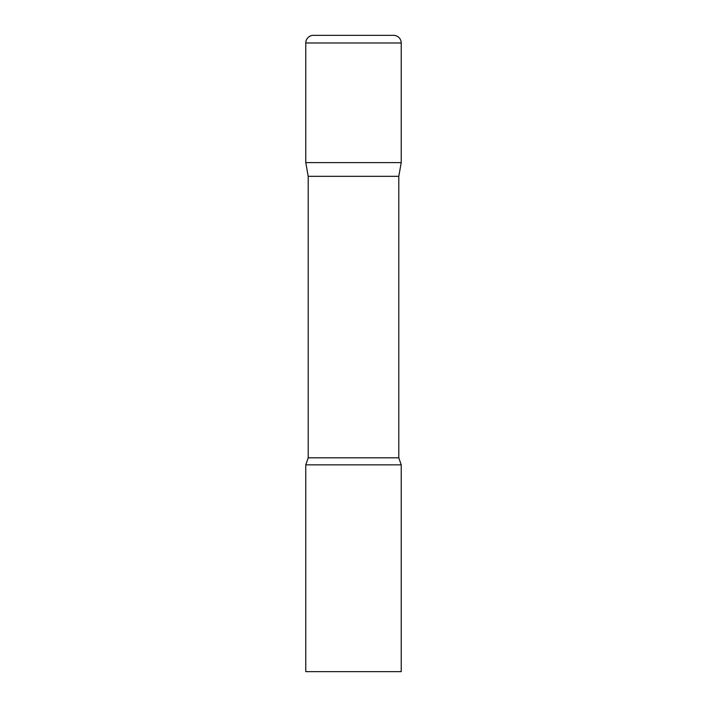 <?xml version="1.0" encoding="UTF-8"?>
<svg xmlns="http://www.w3.org/2000/svg" width="707" height="707" viewBox="0 0 707 707"><rect width="100%" height="100%" fill="white"/><g stroke="black" fill="none" stroke-linecap="round" stroke-linejoin="round"><path stroke-width="1.06" d="M398.801 176.326L398.801 457.818L308.199 457.818L308.199 176.326L398.801 176.326L401.223 162.61L305.778 162.61L401.223 162.61L401.223 42.986A7.636 7.636 0 0 0 393.587 35.35L313.413 35.35A7.636 7.636 0 0 0 305.778 42.986L401.223 42.986M308.199 176.326L305.778 162.61L305.778 42.986M353.5 464.853L305.778 464.853L305.778 671.65L401.223 671.65L401.223 464.853L353.5 464.853M308.199 457.818L305.778 464.853M398.801 457.818L401.223 464.853"/></g></svg>
